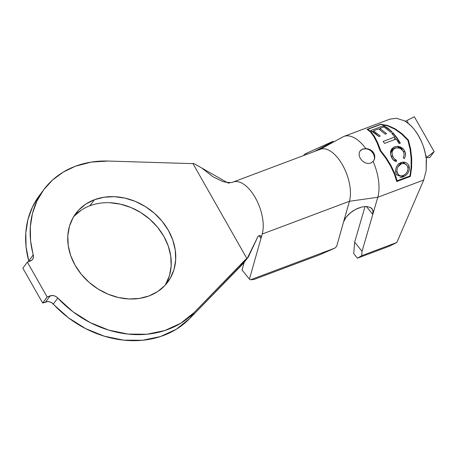 <?xml version="1.0" encoding="UTF-8"?>
<svg xmlns="http://www.w3.org/2000/svg" width="457" height="457" viewBox="0 0 457 457"><rect width="100%" height="100%" fill="white"/><g stroke="black" fill="none" stroke-linecap="round" stroke-linejoin="round"><path stroke-width="0.69" d="M373.38 161.161A8.386 6.935 36.7 0 0 372.141 152.027A8.386 6.935 36.7 0 0 362.567 149.245L365.811 148.565L368.171 148.896L370.421 149.805L373.826 153.118L374.809 157.522L374.272 159.647L373.135 161.458L370.684 163.143L367.811 163.526L364.857 162.681L362.207 160.801L360.202 158.236L359.139 155.403L359.208 152.729L360.43 150.536L362.692 149.073L365.811 148.565L368.171 148.896L370.421 149.805L372.369 151.244L373.826 153.118L374.66 155.277L374.809 157.522L374.272 159.647L373.135 161.458A37.571 18.663 69.4 0 1 377.779 197.275L423.713 180.018L426.158 170.655L426.461 157.882M373.289 161.292L370.684 163.143L367.811 163.526L364.857 162.681L362.207 160.801L360.202 158.236L359.139 155.403L359.208 152.729L360.43 150.536L362.567 149.245A8.386 6.935 36.7 0 0 359.927 151.153M94.422 199.715A57.359 47.425 -143.3 0 1 160.361 219.2A57.359 47.425 -143.3 0 1 167.742 282.089A57.359 47.425 -143.3 0 1 149.073 295.925L157.642 291.583L164.828 285.562L170.358 278.09L174.026 269.453L175.677 259.987L175.26 250.053L172.786 240.034L168.347 230.311L162.121 221.262L154.346 213.236L145.315 206.535L135.375 201.423L124.915 198.092L114.336 196.676L104.036 197.224L94.422 199.715L85.853 204.05L78.667 210.071L73.137 217.549L69.475 226.181L67.819 235.646L68.236 245.586L70.709 255.606L75.148 265.328L81.375 274.377L89.155 282.403L98.186 289.104L108.12 294.217L118.58 297.541L129.165 298.964L139.459 298.415L149.073 295.925A57.359 47.425 -143.3 0 1 83.134 276.434A57.359 47.425 -143.3 0 1 75.753 213.545A57.359 47.425 -143.3 0 1 94.422 199.715L89.909 205.764L94.422 199.715M109.823 202.725L120.408 204.148L130.868 207.472L140.802 212.585L149.833 219.286L157.614 227.312L163.84 236.36L168.273 246.083L170.752 256.103L171.169 266.043L169.513 275.508L165.343 285.008A57.359 47.425 36.7 0 0 154.317 223.587A57.359 47.425 36.7 0 0 89.909 205.764A57.359 47.425 36.7 0 0 73.646 216.681M319.963 149.422A32.201 15.995 69.4 0 1 342.487 164.891A32.201 15.995 69.4 0 1 349.422 201.28A32.201 15.995 -110.6 0 0 342.681 165.234A32.201 15.995 -110.6 0 0 320.34 149.268L233.133 182.035C231.848 182.857 228.466 182.72 222.987 181.629L212.973 176.756L201.805 168.056L193.871 163.509L192.905 163.52L246.803 258.399L194.162 312.508L180.835 323.179L164.897 330.525L147.057 334.216L128.097 334.09L108.857 330.16L90.189 322.591L72.914 311.725L57.793 298.033L53.28 304.082A97.278 80.426 36.7 0 0 189.649 318.563L194.162 312.508L244.946 260.119L240.633 265.963L189.649 318.563L194.162 312.508A97.278 80.426 -143.3 0 1 57.793 298.033L56.114 296.65L54.143 295.782L52.098 295.508L47.174 296.999L27.357 262.112L31.944 260.033L33.018 258.588L33.481 256.805L30.585 240.748L30.316 226.809L32.458 213.425L36.971 200.954L43.729 189.724L52.549 180.029L63.197 172.129L75.405 166.234A97.278 80.426 -143.3 0 1 108.115 161.047L190.089 163.56L108.115 161.047L91.206 162.086L75.405 166.234A97.278 80.426 -143.3 0 0 43.746 189.695L39.233 195.75A97.278 80.426 36.7 0 0 28.762 260.924L33.275 254.869A97.278 80.426 -143.3 0 1 43.746 189.695M320.026 149.388L343.344 136.654A37.571 18.663 69.4 0 1 343.898 136.426A37.571 18.663 69.4 0 1 365.811 148.565A37.571 18.663 -110.6 0 0 343.344 136.654L320.82 148.953M389.878 119.151L396.396 118.272L405.622 121.191L396.396 118.272L389.964 119.123L343.898 136.426M418.789 136.22C415.105 129.714 410.597 124.767 405.262 121.379L414.333 116.735L434.15 151.615L429.643 157.671L426.667 157.465L429.643 157.671L434.15 151.615L426.038 157.951C424.907 149.959 422.491 142.715 418.789 136.22M377.151 142.99L380.093 150.759L385.805 158.219L390.661 166.148L394.374 174.083L396.727 181.555L410.352 176.436L411.614 167.61L411.711 158.242L410.626 148.891L408.438 140.11L401.977 133.661L394.917 128.685L387.679 125.475L380.692 124.23L367.068 129.348L370.438 131.953L373.872 136.592L377.151 142.99L373.872 136.592L370.438 131.953L367.068 129.348L380.692 124.23L387.679 125.475L394.917 128.685L401.977 133.661L408.438 140.11L410.626 148.891L411.711 158.242L411.614 167.61L410.352 176.436L396.727 181.555L394.374 174.083L390.661 166.148L385.805 158.219L380.093 150.759L379.784 149.827M233.133 182.035A32.201 15.995 69.4 0 1 255.474 197.995A32.201 15.995 69.4 0 1 262.215 234.041L349.422 201.28L377.779 197.275A37.571 18.663 -110.6 0 0 373.135 161.458M380.675 124.464L367.896 129.268L371.21 131.97L374.569 136.609L377.779 142.921L374.569 136.609L371.21 131.97L367.896 129.268L367.862 129.777L367.896 129.268L380.675 124.464L387.553 125.829L380.675 124.464M394.648 129.063L387.553 125.829L394.648 129.063L401.549 133.987L394.648 129.063M407.873 140.322L401.549 133.987L407.873 140.322L410.032 148.919L407.873 140.322L408.438 140.11L408.518 142.424L408.438 140.11L407.038 139.362L408.438 140.11L407.873 140.322M411.123 158.071L410.032 148.919L411.123 158.071L411.094 167.262L411.123 158.071M409.935 175.968L411.094 167.262L409.935 175.968L397.15 180.766L409.935 175.968M394.751 173.403L397.15 180.766L396.527 180.732L397.15 180.766L394.751 173.403L391.049 165.611L394.751 173.403M386.256 157.848L391.049 165.611L386.256 157.848L380.658 150.547L386.256 157.848M380.327 149.559L377.779 142.921M396.607 175.02L395.671 172.34L395.665 169.261L396.687 166.325L398.493 163.983L402.194 162.178L406.13 162.681L408.238 164.417L408.946 165.657L409.432 167.85L409.226 170.193L407.912 173.117L405.787 175.465L403.223 176.922L400.652 177.402M394.083 146.977L397.579 146.251L400.583 147.011L403.217 148.856L404.634 150.856L405.49 153.398L405.57 155.254L404.382 158.619L403.251 157.814L404.131 155.049L403.879 152.809L402.914 150.753L400.081 148.359L396.71 147.8L394.819 148.365L393.437 149.353L392.295 151.324L392.015 153.758L393.317 157.642L394.237 158.802L396.567 160.321L396.145 161.715L393.254 159.887L391.283 156.768L390.467 153.386L390.546 151.741L391.603 149.056L394.083 146.977M383.149 141.419L394.859 137.043L391.729 133.255L392.991 132.787L400.389 143.132L399.132 143.607L396.265 139.014L384.554 143.389L383.149 141.419L394.859 137.043L391.729 133.255L392.991 132.787L396.847 137.568L400.389 143.132L397.139 140.322L400.389 143.132L399.132 143.607L396.265 139.014L384.554 143.389L383.149 141.419M380.241 136.077L378.962 136.557L370.77 130.531L383.743 125.669L391.992 131.765L390.712 132.244L383.92 126.892L379.864 128.411L386.599 133.701L385.331 134.175L378.596 128.885L373.506 130.793L380.241 136.077L378.962 136.557L374.866 132.976L370.77 130.531L383.743 125.669L383.657 126.995L383.743 125.669L387.867 128.143L391.992 131.765L390.712 132.244L383.92 126.892L379.864 128.411L386.599 133.701L385.331 134.175L378.596 128.885L373.506 130.793L380.241 136.077M408.107 123.367L407.507 121.254M370.176 207.329L372.472 209.409L373.135 212.476L372.792 214.407L377.779 197.275L423.713 180.018L396.847 242.49L389.427 246.169L396.847 242.49L423.713 180.018L426.158 170.655L426.244 159.756M367.034 206.518L370.913 207.752L372.044 208.78L372.935 210.506L372.792 214.407L362.035 251.339L372.792 214.407L366.383 206.478L372.792 214.407L377.779 197.275L349.422 201.28L336.638 246.369L334.832 248.117L319.494 254.869L254.092 279.438L250.55 279.781L254.092 279.438L319.494 254.869L334.832 248.117L250.55 279.781L249.431 279.13L242.033 270.018L244.227 262.284L242.033 270.018L249.431 279.13L261.038 238.188L258.93 235.709L261.038 238.188L249.431 279.13L250.55 279.781L334.832 248.117L336.638 246.369L349.422 201.28L262.215 234.041L261.038 238.188L262.215 234.041A32.201 15.995 -110.6 0 0 255.28 197.653A32.201 15.995 -110.6 0 0 232.756 182.183M229.62 182.977L227.952 182.977L193.871 163.509L192.905 163.52L246.803 258.399L247.483 257.885L242.798 264.003L189.649 318.563L176.322 329.234L160.384 336.575L142.544 340.265L123.59 340.145L104.35 336.209L85.676 328.646L68.401 317.775L51.601 302.705L49.636 301.831L47.591 301.563L42.667 303.048L22.85 268.168L27.357 262.112L30.368 260.987A6.706 5.547 -143.3 0 0 32.55 259.365A6.706 5.547 -143.3 0 0 33.275 254.869L28.762 260.924L26.078 246.797L25.803 232.859L27.951 219.474L32.464 207.004L39.216 195.773M260.57 235.801L261.141 236.743L260.57 235.801L259.49 235.561L258.148 236.126L248.26 257.154L247.483 257.885L258.148 236.126L259.49 235.561L260.776 235.978M261.141 236.743L261.038 238.188M242.798 264.003L240.633 265.963L244.946 260.119L247.483 257.885L242.798 264.003L248.26 257.154M28.9 261.535L28.762 260.924A6.706 5.547 36.7 0 1 28.9 261.535M81.346 210.106L74.16 216.127M190.089 163.56L192.905 163.52L190.089 163.56M361.87 206.981L357.951 208.266L353.004 210.894L348.657 214.344L345.372 218.235L343.51 222.136L345.926 217.435L350.291 212.893L355.894 209.22L361.87 206.981L366.497 206.484M331.628 141.944L306.367 153.346L333.41 141.196M332.039 142.247L314.456 151.478M306.773 154.369L306.367 153.346L304.145 154.426L304.008 155.403L304.145 154.426L306.367 153.346L306.773 154.369M362.035 251.339L354.655 242.164L365.04 206.501L354.655 242.164L353.718 253.612L357.408 258.199L361.681 255.703L362.035 251.339L361.681 255.703L396.847 242.49L361.681 255.703L357.408 258.199L389.427 246.169L357.408 258.199L353.718 253.612L354.655 242.164L362.035 251.339M326.755 145.16L317.009 150.204M42.667 303.048L45.677 301.923L50.184 295.868L47.174 296.999L42.667 303.048L47.174 296.999L27.357 262.112L22.85 268.168L42.667 303.048M50.184 295.868A6.706 5.547 -143.3 0 1 57.793 298.033L53.28 304.082A6.706 5.547 36.7 0 0 45.677 301.923L50.184 295.868M405.262 121.379C414.945 126.629 424.61 143.647 426.038 157.951L434.15 151.615L414.333 116.735L405.262 121.379M404.971 151.604L403.371 151.518L404.971 151.604L405.57 155.254L404.382 158.619L403.251 157.814L403.508 157.334M392.043 158.305L390.495 153.752L390.981 150.216L393.5 147.285L397.287 146.246M402.354 148.074L404.279 150.233M402.646 150.387L397.339 146.246M392.637 156.311L391.083 156.225L392.637 156.311L394.237 158.802L396.567 160.321L394.065 160.184L393.945 160.516L394.065 160.184L396.567 160.321L396.145 161.715L393.254 159.887L392.209 158.573M394.065 160.184L393.02 159.636M390.564 152.872L394.608 148.097L395.351 148.137L393.58 149.216M392.003 152.867L392.226 155.049M403.862 152.747L403.234 151.267M402.2 149.885L400.081 148.359L397.67 147.76L394.608 148.097L397.67 147.76M402.777 150.753L401.743 148.748L399.595 146.925L398.116 146.371M393.483 159.91L392.929 159.573M390.775 152.112L392.637 149.268L393.58 148.582M395.819 147.771L396.328 147.72M397.721 164.783L400.886 162.543L403.691 162.081M403.531 162.075L406.13 162.681L408.238 164.417L409.346 167.085L407.878 167.005L409.346 167.085L409.226 170.193L407.912 173.117L405.787 175.465L403.223 176.922L400.743 177.402M408.09 168.29L407.136 165.497L402.4 162.144M395.671 172.34L395.665 169.261L396.95 165.868M399.909 177.322L403.223 176.922L402.017 176.853L405.805 173.849M402.057 163.669L401.252 163.909L397.853 166.948L397.007 169.319L396.996 171.786L397.761 173.963L399.184 175.419L401.063 175.951L403.165 175.568L405.199 174.397L406.879 172.512L408.038 169.404M405.473 164.057L403.822 163.56L398.738 163.772L401.252 163.909L399.321 165.063L397.853 166.948L397.007 169.319L396.996 171.786L395.591 171.712L396.996 171.786L398.401 174.791L400.663 175.916L403.165 175.568L405.468 174.168L406.879 172.512L407.895 170.147L408.021 167.645L407.136 165.497L405.473 164.057L403.52 163.532L398.864 163.669M396.373 174.608L399.407 175.859L401.063 175.951M404.274 163L403.714 162.663M400.658 177.23L403.291 176.248M399.264 175.854L396.482 174.705M399.275 163.549L401.035 163.4M410.352 176.436L396.665 181.298L410.352 176.436M409.678 176.059L409.689 176.402L409.678 176.059M380.093 150.759L380.658 150.547L379.304 148.445L380.658 150.547L380.093 150.759M394.694 139.602L394.859 137.043L394.694 139.602M395.819 139.179L394.779 138.277L395.819 139.179M392.877 134.558L392.991 132.787L392.877 134.558M373.432 131.987L373.506 130.793L373.432 131.987M379.79 129.599L379.864 128.411L379.79 129.599M360.265 150.764L362.567 149.245L365.48 148.805M371.33 151.221L373.375 153.718L374.386 156.608M425.804 156.323L426.627 156.048"/></g></svg>
